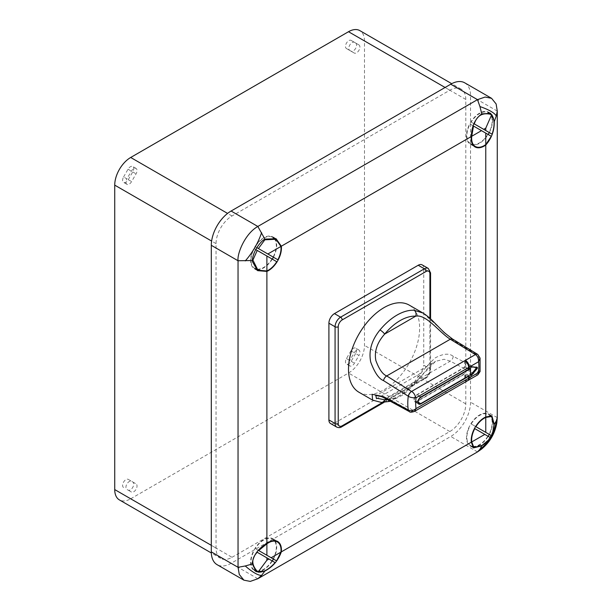 <?xml version="1.0" encoding="UTF-8"?>
<svg xmlns="http://www.w3.org/2000/svg" width="612" height="612" viewBox="0 0 612 612"><rect width="100%" height="100%" fill="white"/><g stroke="black" fill="none" stroke-linecap="round" stroke-linejoin="round"><path stroke-width="0.46" stroke-dasharray="3.06 2.29" d="M232.009 557.287L449.828 431.537A22.575 13.036 120 0 0 465.793 403.882L465.793 99.435A22.575 13.036 120 0 0 461.119 89.1A22.575 13.036 120 0 0 449.828 90.216L232.009 215.975A22.575 13.036 120 0 0 216.044 243.622L216.044 548.069A22.575 13.036 120 0 0 220.725 558.404A22.575 13.036 120 0 0 232.009 557.287L130.693 498.795A22.575 13.036 -60 0 1 119.401 499.912M130.693 498.795L348.511 373.037A22.575 13.036 -60 0 0 364.477 345.382L364.477 40.935A22.575 13.036 -60 0 0 359.795 30.6M355.618 353.545L351.15 361.287A4.697 2.708 -60 0 1 346.453 363.995A4.697 2.708 -60 0 1 346.453 358.578L350.928 350.837A4.697 2.708 -60 0 1 355.618 348.121A4.697 2.708 -60 0 1 355.618 353.545L358.938 355.457L354.47 363.207A4.697 2.708 -60 0 1 349.773 365.915A4.697 2.708 -60 0 1 349.773 360.491L354.249 352.749A4.697 2.708 -60 0 1 358.938 350.041A4.697 2.708 -60 0 1 358.938 355.457M123.578 176.967L128.046 169.226A4.697 2.708 -60 0 1 132.743 166.51A4.697 2.708 -60 0 1 132.743 171.934L128.275 179.676A4.697 2.708 -60 0 1 123.578 182.384A4.697 2.708 -60 0 1 123.578 176.967L126.898 178.88L131.366 171.138A4.697 2.708 -60 0 1 136.063 168.43A4.697 2.708 -60 0 1 136.063 173.846L131.595 181.596A4.697 2.708 -60 0 1 126.898 184.304A4.697 2.708 -60 0 1 126.898 178.88M355.618 43.001A4.697 2.708 -60 0 1 355.618 48.417A4.697 2.708 -60 0 1 350.928 51.125L346.453 48.547A4.697 2.708 -60 0 1 346.453 43.123A4.697 2.708 -60 0 1 351.15 40.415L358.938 44.913A4.697 2.708 -60 0 1 358.938 50.337A4.697 2.708 -60 0 1 354.249 53.045L349.773 50.467A4.697 2.708 -60 0 1 349.773 45.043A4.697 2.708 -60 0 1 354.47 42.335L358.938 44.913M123.578 487.512A4.697 2.708 -60 0 1 123.578 482.095A4.697 2.708 -60 0 1 128.275 479.38L132.743 481.965A4.697 2.708 -60 0 1 132.743 487.382A4.697 2.708 -60 0 1 128.046 490.097L126.898 489.432A4.697 2.708 -60 0 1 126.898 484.008A4.697 2.708 -60 0 1 131.595 481.3L136.063 483.878A4.697 2.708 -60 0 1 136.063 489.302A4.697 2.708 -60 0 1 131.366 492.01L126.898 489.432M128.275 479.38L131.595 481.3L128.275 479.38M132.743 481.965L136.063 483.878M131.366 492.01L128.046 490.097M354.47 42.335L351.15 40.415M350.928 51.125L354.249 53.045L350.928 51.125M346.453 48.547L349.773 50.467M464.738 82.827A27.984 16.157 -60 0 1 470.536 95.64L470.536 402.199A27.984 16.157 -60 0 1 450.746 436.478L231.091 563.292A27.984 16.157 -60 0 1 217.099 564.677M471.156 423.94L475.623 426.518L471.156 423.94A17.886 10.328 -60 0 1 488.468 414.569A17.886 10.328 -60 0 1 489.003 434.245M382.584 402.451L425.96 377.413A5.592 3.228 120 0 0 429.907 370.566A2.234 1.293 0 0 0 430.565 369.656A2.234 1.293 0 0 0 429.907 368.745L423.749 365.188L423.749 268.446A7.826 4.514 -60 0 0 422.127 264.866M336.692 427.077A7.826 4.514 120 0 0 340.601 426.694L334.443 423.137A7.826 4.514 -60 0 1 330.526 423.519M334.443 423.137L418.218 374.766A7.826 4.514 -60 0 0 423.749 365.188M485.132 443.31L490.028 437.419M491.138 435.476L493.708 428.461M490.426 415.51A18.444 10.649 120 0 0 488.743 414.087A18.444 10.649 120 0 0 474.529 419.029A18.444 10.649 120 0 0 466.482 437.588A18.444 10.649 120 0 0 470.299 446.033A18.444 10.649 120 0 0 472.41 446.783M472.831 446.844A18.444 10.649 120 0 0 488.169 436.341M489.286 434.405A18.444 10.649 120 0 0 492.561 422.532A18.444 10.649 120 0 0 490.717 415.869M488.452 440.556A42.473 41.738 -60 0 0 490.396 437.626M491.505 435.69A42.473 41.738 -60 0 0 492.974 432.692M496.822 422.915L492.163 436.157L481.698 448.994M272.011 560.814A17.886 10.328 -60 0 1 254.707 570.177M254.24 569.879A17.886 10.328 -60 0 1 254.164 550.509M474.499 428.454L484.803 434.398M487.886 436.18A17.886 10.328 -60 0 1 470.582 445.544A17.886 10.328 -60 0 1 470.039 425.876M273.411 559.039A18.444 10.649 120 0 0 276.693 547.166A18.444 10.649 120 0 0 272.868 538.721A18.444 10.649 120 0 0 258.662 543.663A18.444 10.649 120 0 0 250.606 562.221A18.444 10.649 120 0 0 254.431 570.667A18.444 10.649 120 0 0 255.403 571.118M256.964 571.478A18.444 10.649 120 0 0 272.294 560.974M266.893 557.853L268.936 559.031M255.28 548.574L258.341 550.333L255.28 548.574A17.886 10.328 -60 0 1 272.592 539.203A17.886 10.328 -60 0 1 273.136 558.878L276.601 560.883M274.153 237.869A18.444 10.649 120 0 0 272.868 236.882A18.444 10.649 120 0 0 258.662 241.824A18.444 10.649 120 0 0 250.606 260.383A18.444 10.649 120 0 0 254.431 268.829A18.444 10.649 120 0 0 255.885 269.441M256.964 269.64A18.444 10.649 120 0 0 272.294 259.136M273.411 257.201A18.444 10.649 120 0 0 276.693 245.328A18.444 10.649 120 0 0 274.842 238.665M266.893 256.015L272.011 258.975A17.886 10.328 -60 0 1 254.707 268.339A17.886 10.328 -60 0 1 254.164 248.671L257.231 250.446M255.28 246.735L256.864 247.646L255.28 246.735A17.886 10.328 -60 0 1 272.592 237.364A17.886 10.328 -60 0 1 273.136 257.04M489.623 112.868A18.444 10.649 120 0 0 488.743 112.248A18.444 10.649 120 0 0 474.529 117.19A18.444 10.649 120 0 0 466.482 135.749A18.444 10.649 120 0 0 470.299 144.195A18.444 10.649 120 0 0 488.169 134.502M489.286 132.567A18.444 10.649 120 0 0 492.561 120.694A18.444 10.649 120 0 0 490.717 114.031M487.886 134.342A17.886 10.328 -60 0 1 470.582 143.705A17.886 10.328 -60 0 1 470.039 124.037L491.306 136.315M471.156 122.102L473.902 123.685L471.156 122.102A17.886 10.328 -60 0 1 488.009 112.493M488.468 112.73A17.886 10.328 -60 0 1 489.003 132.406M473.145 125.827L470.039 124.037M255.74 249.581L254.164 248.671M276.754 261.714L272.011 258.975M358.923 392.223A50.299 29.039 120 0 0 397.678 378.752A50.299 29.039 120 0 0 419.633 328.131A50.299 29.039 120 0 0 409.221 305.105M387.534 399.728A45.824 26.461 120 0 0 415.724 381.85A4.468 1.025 39.6 0 1 416.007 382.875A4.468 1.025 39.6 0 1 414.079 382.355C421.163 372.417 428.232 364.247 435.285 357.859C443.256 353.537 449.254 353.04 453.27 356.352L478.4 369.556A50.299 29.039 120 0 0 478.913 362.35A50.299 29.039 120 0 0 478.4 355.733L453.27 340.326L422.884 312.992M372.586 400.11L379.991 402.03A50.299 29.039 120 0 0 414.079 382.355M386.103 398.947L415.724 381.85L435.514 361.348L444.113 359.252L450.279 361.149L475.417 374.468A4.468 2.655 117.9 0 0 478.408 369.556L478.538 369.64A4.468 2.746 -60.3 0 1 475.425 374.468L477.888 374.781M467.476 380.794A5.592 3.228 60 0 1 464.822 380.588L465.319 380.151L465.319 373.305L416.948 401.227A3.802 2.196 -60 0 1 415.051 401.418A3.802 2.196 -60 0 1 414.469 398.374A3.802 2.196 -60 0 1 416.948 395.023L465.319 367.101L465.319 361.042M467.775 380.58A5.592 3.228 -120 0 1 465.457 380.228L465.319 380.151M390.395 401.288L403.691 394.564L416.007 382.875C422.976 374.215 428.048 367.208 431.414 364.438L435.514 361.348L375.929 395.75M453.27 356.352A4.468 2.655 117.9 0 1 450.279 361.149L386.715 397.838L375.975 395.719M381.268 402.421A4.468 3.504 93 0 1 379.991 402.03M414.393 411.44L411.532 411.348A4.468 2.685 -61.5 0 1 409.344 411.593M384.474 398.06A4.468 2.685 -61.4 0 0 386.715 397.838L411.532 411.348A4.468 2.593 -63.2 0 1 409.42 411.631M477.689 354.379A4.468 2.471 -58.6 0 1 478.4 355.733L478.538 355.817A4.468 2.563 -56.8 0 0 477.765 354.425M480.045 357.989L478.538 355.817M480.091 371.484L478.538 369.64M469.266 375.584L465.319 373.305M464.684 360.621L464.684 367.101L416.948 394.663A4.246 2.456 120 0 0 414.171 398.404A4.246 2.456 120 0 0 414.821 401.809A4.246 2.456 120 0 0 416.948 401.594L464.684 374.031L464.684 380.519M468.318 376.135L464.684 374.031M469.741 374.513A1.117 0.643 120 0 0 469.978 375.026A1.117 0.643 120 0 0 470.536 374.972L469.741 374.513L469.741 368.064A1.117 0.643 120 0 1 470.903 366.588L476.174 366.779A1.117 0.643 120 0 1 476.358 366.833L477.153 367.284M476.587 367.223A1.117 0.643 120 0 0 476.358 366.833M468.639 369.013L465.319 367.101M468.639 369.38L464.684 367.101M351.15 361.287L354.47 363.207M350.928 350.837L354.249 352.749M346.453 358.578L349.773 360.491M128.046 169.226L131.366 171.138M128.275 179.676L131.595 181.596M132.743 171.934L136.063 173.846M216.044 243.622L211.622 241.067M232.009 215.975L227.58 213.412M449.828 90.216L445.085 87.478M465.793 99.435L364.477 40.935M465.793 403.882L364.477 345.382M449.828 431.537L348.511 373.037M216.044 548.069L211.308 545.33M497.273 111.078L470.536 95.64M477.482 451.916L450.746 436.478M497.273 417.629L470.536 402.199M257.836 578.73L231.091 563.292M341.718 426.801A2.234 1.293 60 0 1 340.601 426.694L424.376 378.323A7.826 4.514 120 0 0 429.907 368.745L429.907 272.003L423.749 268.446M430.565 272.921A2.234 1.293 0 0 0 429.907 272.003A7.826 4.514 120 0 0 428.293 268.423M429.907 370.566L429.907 318.286M411.532 411.348L464.822 380.588M465.457 380.228L475.417 374.468M452.498 339.01A4.468 2.471 -58.6 0 1 453.27 340.326M470.536 368.516L469.741 368.064M471.699 367.039L470.903 366.588M476.962 367.231L476.174 366.779M420.597 397.134L416.948 395.023M420.903 403.515L416.948 401.227M420.903 396.943L416.948 394.663M420.566 403.683L416.948 401.594M425.96 377.413A2.234 1.293 60 0 1 425.493 378.438A2.234 1.293 60 0 1 424.376 378.323L418.218 374.766M358.938 350.041L355.618 348.121M349.773 365.915L346.453 363.995M126.898 184.304L123.578 182.384M136.063 168.43L132.743 166.51M461.119 89.1L451.725 83.676M220.725 558.404L211.331 552.98M470.299 446.033L473.39 447.816M470.582 445.544L472.25 446.508M488.743 414.087L491.872 415.892M254.431 570.667L256.229 571.707M272.868 538.721L277.611 541.459M254.431 268.829L257.514 270.611M272.868 236.882L275.874 238.619M470.582 143.705L473.068 145.143M488.743 112.248L490.526 113.281M470.299 144.195L475.042 146.934M488.468 414.569L490.09 415.51M272.592 539.203L275.079 540.641M383.969 402.413L425.493 378.438C428.622 376.334 430.305 373.412 430.565 369.656L430.565 318.89M469.978 375.026L470.766 375.485M415.051 401.418L418.05 403.155M414.821 401.809L418.776 404.088"/><path stroke-width="0.92" d="M211.622 241.067L114.727 185.13A22.575 13.036 -60 0 1 130.693 157.475L348.511 31.717A22.575 13.036 -60 0 1 359.795 30.6L451.725 83.676M114.727 185.13L114.727 489.577A22.575 13.036 -60 0 0 119.401 499.912L211.331 552.98M481.698 448.994L477.482 451.916L257.836 578.73L250.277 581.4L243.936 580.176L239.284 574.469L238.045 567.301L238.045 260.75C237.035 253.475 245.175 233.509 257.836 226.463L477.482 99.649L450.746 84.211A27.984 16.157 -60 0 1 464.738 82.827L491.574 98.318L496.125 103.964L497.273 111.078L496.271 115.989A42.473 10.213 9.5 0 0 479.946 106.565L477.482 99.649L485.148 97.04L491.574 98.318M450.746 84.211L231.091 211.025A27.984 16.157 -60 0 0 211.308 245.305L211.308 551.871A27.984 16.157 -60 0 0 217.099 564.677L243.936 580.176M492.079 436.012L493.991 425.042L491.711 416.443L485.767 417.43A17.886 10.328 120 0 0 475.899 426.679L492.079 436.012L485.767 432.37L485.767 417.43M485.767 133.118L491.306 136.315L485.767 144.593L485.767 133.118L481.491 130.647L471.73 136.285A17.886 10.328 120 0 0 475.325 146.444A17.886 10.328 120 0 0 485.767 144.593M492.079 134.181C494.878 125.881 494.733 119.348 491.658 114.574C482.86 112.18 477.069 115.285 474.277 123.899L492.079 134.181L485.767 130.532L485.767 128.176L491.711 114.605L488.468 112.73A17.886 10.328 -60 0 0 488.009 112.493M491.872 415.892L485.767 416.971L485.767 145.052C491.62 138.32 494.442 130.524 494.228 121.658L496.271 115.989M491.903 415.908L494.221 424.307L496.271 421.056L497.273 417.629L497.273 111.078M485.767 432.37L475.899 426.679M485.767 416.971A18.444 10.649 120 0 0 471.225 440.326A18.444 10.649 120 0 0 471.332 442.178L281.329 551.879A18.444 10.649 120 0 0 281.428 549.905A18.444 10.649 120 0 0 277.611 541.459A18.444 10.649 120 0 0 266.893 543.341L266.893 271.414A18.444 10.649 120 0 0 281.428 248.067A18.444 10.649 120 0 0 281.329 246.208L471.332 136.514A18.444 10.649 120 0 0 471.225 138.488A18.444 10.649 120 0 0 475.042 146.934A18.444 10.649 120 0 0 485.767 145.052M429.907 318.286L429.907 273.832A5.592 3.228 120 0 0 425.96 271.552A2.234 1.293 -120 0 0 424.376 268.813L418.218 265.256A7.826 4.514 -60 0 1 422.127 264.866L428.293 268.423A7.826 4.514 120 0 0 424.376 268.813L340.601 317.177A7.826 4.514 120 0 0 335.07 326.762L335.07 423.496A7.826 4.514 120 0 0 336.692 427.077C338.658 427.872 340.333 427.78 341.718 426.801L383.969 402.413M418.218 265.256L334.443 313.619A7.826 4.514 -60 0 0 328.904 323.205L328.904 419.939A7.826 4.514 -60 0 0 330.526 423.519L336.692 427.077M474.782 428.614A17.886 10.328 120 0 0 471.73 441.948L473.872 447.448L482.072 445.391L491.008 437.978L474.499 428.454M491.008 437.978L484.803 434.398L471.73 441.948M256.856 552.062L268.936 559.031L266.893 560.209L266.893 557.853L257.231 552.276C251.065 558.725 251.341 565.335 258.057 572.113C263.252 572.572 268.943 569.405 275.132 562.612L268.936 559.031L275.132 562.612M266.893 555.275L271.17 557.746L280.931 552.108A17.886 10.328 120 0 0 277.335 541.941A17.886 10.328 120 0 0 266.893 543.8L258.708 550.548L266.893 555.275L266.893 543.8M266.893 270.955A17.886 10.328 120 0 0 276.754 261.714L266.893 256.015L266.893 270.955L257.95 270.213L252.901 260.1L257.231 250.446L266.893 256.015L255.74 249.581M267.849 253.988L277.871 259.779A17.886 10.328 120 0 0 280.931 246.437L267.849 253.988L256.864 247.646L277.871 259.779M485.767 130.532L474.277 123.899M485.767 128.176L483.725 129.354M477.482 451.916L479.946 449.338L481.782 445.811L485.132 443.31M490.028 437.419L491.138 435.476M493.708 428.461L494.221 424.307M481.782 445.811L473.504 447.885L471.332 442.178M472.41 446.783A18.444 10.649 120 0 0 472.831 446.844M488.169 436.341A18.444 10.649 120 0 0 489.286 434.405M479.946 449.338A42.473 41.738 -60 0 0 488.452 440.556M490.396 437.626A42.473 41.738 -60 0 0 491.505 435.69M492.974 432.692A42.473 41.738 -60 0 0 496.271 421.056M497.273 417.629L496.822 422.915M281.329 551.879C278.2 560.554 272.715 566.942 264.881 571.042L261.592 575.402L257.836 578.73M261.592 575.402A42.473 10.213 -129.5 0 1 245.259 565.978L238.045 567.301L211.308 551.871M266.893 560.209L258.057 572.113L254.707 570.177A17.886 10.328 -60 0 1 254.24 569.879M211.308 245.305L238.045 260.75L252.305 260.536L252.274 261.347L257.583 270.649L266.893 271.414M266.893 543.341C258.325 548.513 253.452 555.122 252.274 563.185L252.305 563.981L245.259 565.978M271.17 557.746L276.601 560.883L280.931 552.108M255.403 571.118A18.444 10.649 120 0 0 256.964 571.478M272.294 560.974A18.444 10.649 120 0 0 273.411 559.039M273.136 558.878L258.708 550.548M255.885 269.441A18.444 10.649 120 0 0 256.964 269.64M272.294 259.136A18.444 10.649 120 0 0 273.411 257.201M274.842 238.665A18.444 10.649 120 0 0 274.153 237.869M488.169 134.502A18.444 10.649 120 0 0 489.286 132.567M490.717 114.031A18.444 10.649 120 0 0 489.623 112.868M252.305 563.981L256.29 571.738L264.881 571.042M231.091 211.025L257.836 226.463L264.881 239.108C260.735 241.258 253.031 250.859 252.305 260.536M264.881 239.108L276.081 238.734L281.329 246.208M261.592 232.629A42.473 21.313 120 0 1 245.259 260.911M280.931 246.437L275.882 239.269L264.843 239.805L258.402 248.533M481.491 130.647L473.504 126.041L471.73 136.285M471.332 136.514C471.638 126.21 475.126 118.667 481.782 113.886L479.946 106.565M494.221 120.87L490.602 113.319L481.782 113.886M467.775 380.58A5.592 3.228 -120 0 0 468.111 380.427A5.592 3.228 -120 0 0 469.266 377.864L478.569 372.501A44.707 25.811 120 0 0 478.569 361.73C478.645 358.372 477.597 355.985 475.417 354.577L450.279 339.239A4.468 2.471 -58.6 0 1 452.49 339.002L444.213 332.553L435.568 323.855C433.457 321.774 429.31 316.962 422.884 312.992L409.221 305.105A50.299 29.039 120 0 0 370.459 318.584A50.299 29.039 120 0 0 348.503 369.197A50.299 29.039 120 0 0 358.923 392.223L372.586 400.11L381.268 402.421L390.395 401.288M409.344 411.593A4.468 2.685 -61.5 0 1 409.275 411.555A4.468 2.685 -61.5 0 1 408.288 410.04L383.51 396.63L372.142 394.296L372.586 400.11M375.975 395.719L375.906 395.757C374.651 395.765 378.729 394.855 384.466 398.052A4.468 2.685 -61.4 0 1 383.51 396.63M375.929 395.75L376.311 398.137L384.665 399.781A4.468 3.504 93 0 1 381.268 402.421M384.466 398.052L409.413 411.631A4.468 2.593 -63.2 0 1 408.426 410.117L408.288 410.04A50.299 29.039 120 0 1 407.783 403.423A50.299 29.039 120 0 1 408.288 396.216L408.426 396.293A4.468 2.41 -59.7 0 1 411.539 391.466A4.468 2.502 122 0 0 408.288 396.216L383.51 380.603C378.897 378.874 374.628 372.67 370.704 361.998C368.523 350.89 371.614 340.203 379.991 329.945A4.468 1.025 -140.4 0 1 384.665 334.098C377.053 342.697 374.123 351.517 375.875 360.567C379.134 369.304 382.745 374.429 386.715 375.936A4.468 2.509 122 0 0 383.51 380.603M468.639 378.231A5.592 3.228 60 0 1 467.476 380.794L414.393 411.44L416.03 408.602L468.639 378.231L468.639 376.319L420.903 403.874A4.246 2.456 120 0 1 418.776 404.088A4.246 2.456 120 0 1 418.126 400.684A4.246 2.456 120 0 1 420.903 396.943L468.639 369.38L468.639 367.468L416.03 397.838A44.707 25.811 120 0 0 416.03 408.602C413.253 410.751 410.721 411.256 408.426 410.117M422.877 312.992L414.079 310.261A4.468 3.504 -87 0 1 415.724 316.167C426.327 313.948 439.217 332.347 450.279 339.239L386.715 375.936L411.516 391.45C413.199 392.116 414.691 394.243 416.03 397.838C412.366 397.869 409.833 397.356 408.426 396.293M480.045 357.989L478.569 361.73L469.266 367.101A5.592 3.228 -120 0 0 465.457 360.338L464.822 360.705A5.592 3.228 60 0 1 468.639 367.468M477.75 354.417A4.468 2.563 -56.8 0 0 475.425 354.585A4.468 2.471 -58.6 0 1 477.612 354.325A4.468 2.471 -58.6 0 1 477.689 354.379M468.111 380.427L477.888 374.781L478.569 372.501L480.091 371.484L480.053 358.043L477.765 354.425L452.498 339.01M469.266 367.101L469.266 369.38L420.903 397.303A3.802 2.196 120 0 0 418.417 400.653A3.802 2.196 120 0 0 418.998 403.698A3.802 2.196 120 0 0 420.903 403.515L469.266 375.584L469.266 377.864M465.319 361.042L465.319 360.254M471.691 375.11L476.962 368.845A1.117 0.643 120 0 0 477.153 367.284A1.117 0.643 120 0 0 476.962 367.231L471.699 367.039A1.117 0.643 120 0 0 470.536 368.516L470.536 374.972A1.117 0.643 120 0 0 470.766 375.485A1.117 0.643 120 0 0 471.691 375.11L470.903 374.651L476.174 368.393A1.117 0.643 120 0 0 476.587 367.223M469.266 369.38L468.639 369.013M227.58 213.412L130.693 157.475M445.085 87.478L348.511 31.717M211.308 545.33L114.727 489.577M429.907 273.832A2.234 1.293 0 0 0 430.565 272.921L428.293 268.423M425.96 271.552L342.185 319.915A5.592 3.228 120 0 0 338.229 326.762L338.229 423.496A5.592 3.228 120 0 0 342.185 425.784L382.584 402.451M386.103 398.947L384.665 399.781A45.824 26.461 120 0 0 387.534 399.728M414.079 310.261A50.299 29.039 120 0 0 379.991 329.945M475.417 354.577L465.457 360.338M464.822 360.705L411.532 391.458M415.724 316.167L384.665 334.098A45.824 26.461 120 0 1 415.724 316.167M476.962 368.845L476.174 368.393M342.185 319.915A2.234 1.293 -120 0 0 340.601 317.177L334.443 313.619M338.229 326.762A2.234 1.293 180 0 1 335.07 326.762L328.904 323.205M338.229 423.496A2.234 1.293 180 0 1 335.07 423.496L328.904 419.939M342.185 425.784A2.234 1.293 60 0 1 341.718 426.801M496.89 422.456C495.093 433.296 489.952 442.208 481.46 449.185M472.25 446.508L473.833 447.426M272.853 237.517L275.805 239.223M473.068 145.143L475.325 146.444M490.09 415.51L491.711 416.443M275.079 540.641L277.335 541.941M254.906 268.454L257.836 270.152M430.565 318.89L430.565 272.921M477.888 374.781L480.091 371.484M414.393 411.44C411.555 412.366 409.895 412.434 409.42 411.631M418.05 403.155L418.998 403.698"/></g></svg>
